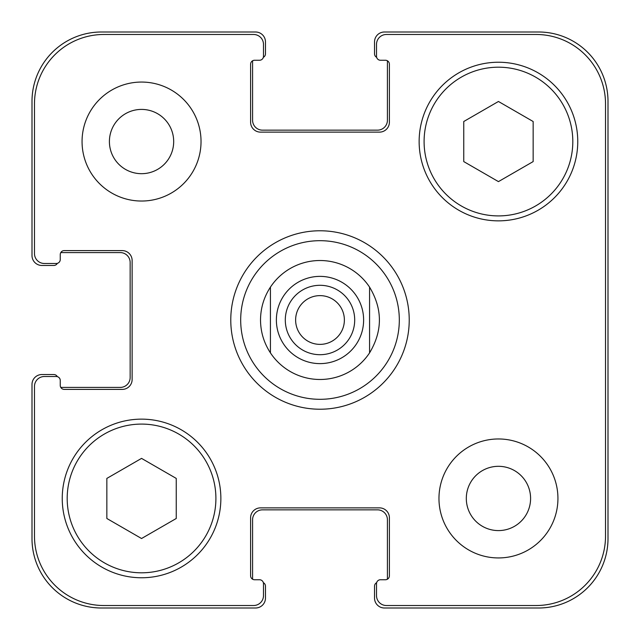 <?xml version="1.0" encoding="UTF-8"?>
<svg xmlns="http://www.w3.org/2000/svg" width="640" height="640" viewBox="0 0 640 640"><rect width="100%" height="100%" fill="white"/><g stroke="black" fill="none" stroke-linecap="round" stroke-linejoin="round"><path stroke-width="0.96" d="M295.624 320A24.376 24.376 0 0 0 320 344.376A24.376 24.376 0 0 0 344.376 320A24.376 24.376 0 0 0 320 295.624A24.376 24.376 0 0 0 295.624 320M354.696 320A34.696 34.696 0 0 1 302.648 350.048A34.696 34.696 0 0 1 302.648 289.952A34.696 34.696 0 0 1 354.696 320M369.568 287.12L369.568 352.88L369.568 287.12C382.672 309.04 382.672 330.96 369.568 352.88A59.48 59.48 0 0 1 270.432 352.88L270.432 287.12L270.432 352.88C263.912 342.888 260.608 331.928 260.52 320C260.608 308.072 263.912 297.112 270.432 287.12A59.48 59.48 0 0 1 369.568 287.12A59.48 59.48 0 0 0 270.432 287.12M270.432 352.88A59.48 59.48 0 0 0 369.568 352.88M240.688 320A79.312 79.312 0 0 0 359.656 388.688A79.312 79.312 0 0 0 359.656 251.312A79.312 79.312 0 0 0 240.688 320M230.776 320A89.224 89.224 0 0 1 364.616 242.728A89.224 89.224 0 0 1 364.616 397.272A89.224 89.224 0 0 1 230.776 320M605.52 103.88A69.4 69.4 0 0 0 536.12 34.48L386.424 34.48A9.912 9.912 0 0 0 376.512 44.392L376.512 56.288A3.968 3.968 0 0 0 380.472 60.256L385.432 60.256A3.968 3.968 0 0 1 389.4 64.224L389.4 122.216A9.912 9.912 0 0 1 379.48 132.128L260.52 132.128A9.912 9.912 0 0 1 250.6 122.216L250.6 64.224A3.968 3.968 0 0 1 254.568 60.256L259.528 60.256A3.968 3.968 0 0 0 263.488 56.288L263.488 44.392A9.912 9.912 0 0 0 253.576 34.48L103.88 34.48A69.4 69.4 0 0 0 34.48 103.88L34.48 253.576A9.912 9.912 0 0 0 44.392 263.488L56.288 263.488A3.968 3.968 0 0 0 60.256 259.528L60.256 254.568A3.968 3.968 0 0 1 64.224 250.6L122.216 250.6A9.912 9.912 0 0 1 132.128 260.52L132.128 379.48A9.912 9.912 0 0 1 122.216 389.4L64.224 389.4A3.968 3.968 0 0 1 60.256 385.432L60.256 380.472A3.968 3.968 0 0 0 56.288 376.512L44.392 376.512A9.912 9.912 0 0 0 34.48 386.424L34.48 536.12A69.4 69.4 0 0 0 103.88 605.52L253.576 605.52A9.912 9.912 0 0 0 263.488 595.608L263.488 583.712A3.968 3.968 0 0 0 259.528 579.744L254.568 579.744A3.968 3.968 0 0 1 250.6 575.776L250.6 517.784A9.912 9.912 0 0 1 260.52 507.872L379.48 507.872A9.912 9.912 0 0 1 389.4 517.784L389.4 575.776A3.968 3.968 0 0 1 385.432 579.744L380.472 579.744A3.968 3.968 0 0 0 376.512 583.712L376.512 595.608A9.912 9.912 0 0 0 386.424 605.52L536.12 605.52A69.4 69.4 0 0 0 605.52 536.12L605.52 103.88M557.936 498.448A59.48 59.48 0 0 1 468.712 549.968A59.48 59.48 0 0 1 468.712 446.936A59.48 59.48 0 0 1 557.936 498.448M201.032 141.552A59.48 59.48 0 0 1 111.808 193.064A59.48 59.48 0 0 1 111.808 90.032A59.48 59.48 0 0 1 201.032 141.552M577.76 141.552A79.312 79.312 0 0 1 458.792 210.232A79.312 79.312 0 0 1 458.792 72.864A79.312 79.312 0 0 1 577.76 141.552M220.864 498.448A79.312 79.312 0 0 1 101.896 567.136A79.312 79.312 0 0 1 101.896 429.768A79.312 79.312 0 0 1 220.864 498.448M176.248 518.488L141.552 538.52L106.848 518.488L106.848 478.416L141.552 458.384L176.248 478.416L176.248 518.488M533.152 161.584L498.448 181.616L463.752 161.584L463.752 121.512L498.448 101.48L533.152 121.512L533.152 161.584M215.904 498.448A74.352 74.352 0 0 0 104.368 434.056A74.352 74.352 0 0 0 104.368 562.84A74.352 74.352 0 0 0 215.904 498.448M572.808 141.552A74.352 74.352 0 0 0 461.272 77.16A74.352 74.352 0 0 0 461.272 205.944A74.352 74.352 0 0 0 572.808 141.552M109.408 141.552A32.144 32.144 0 0 0 157.616 169.384A32.144 32.144 0 0 0 157.616 113.712A32.144 32.144 0 0 0 109.408 141.552M466.312 498.448A32.144 32.144 0 0 0 514.52 526.288A32.144 32.144 0 0 0 514.52 470.616A32.144 32.144 0 0 0 466.312 498.448M376.648 57.32A3.968 3.968 0 0 1 374.528 53.808L374.528 41.912A9.912 9.912 0 0 1 384.44 32L538.6 32A69.4 69.4 0 0 1 608 101.4L608 538.6A69.4 69.4 0 0 1 538.6 608L384.44 608A9.912 9.912 0 0 1 374.528 598.088L374.528 586.192A3.968 3.968 0 0 1 376.648 582.68M254.568 60.256A3.968 3.968 0 0 0 252.72 60.712A3.968 3.968 0 0 0 252.584 61.744L252.584 120.232A9.912 9.912 0 0 0 262.496 130.152L377.504 130.152A9.912 9.912 0 0 0 387.416 120.232L387.416 61.744A3.968 3.968 0 0 0 387.28 60.712A3.968 3.968 0 0 0 385.432 60.256L380.472 60.256M387.28 579.288A3.968 3.968 0 0 0 387.416 578.256L387.416 519.768A9.912 9.912 0 0 0 377.504 509.848L262.496 509.848A9.912 9.912 0 0 0 252.584 519.768L252.584 578.256A3.968 3.968 0 0 0 252.72 579.288A3.968 3.968 0 0 0 254.568 579.744L259.528 579.744M57.32 263.352A3.968 3.968 0 0 1 53.808 265.472L41.912 265.472A9.912 9.912 0 0 1 32 255.56L32 101.4A69.4 69.4 0 0 1 101.4 32L255.56 32A9.912 9.912 0 0 1 265.472 41.912L265.472 53.808A3.968 3.968 0 0 1 263.352 57.32M263.352 582.68A3.968 3.968 0 0 1 265.472 586.192L265.472 598.088A9.912 9.912 0 0 1 255.56 608L101.4 608A69.4 69.4 0 0 1 32 538.6L32 384.44A9.912 9.912 0 0 1 41.912 374.528L53.808 374.528A3.968 3.968 0 0 1 57.32 376.648M60.256 385.432A3.968 3.968 0 0 0 60.712 387.28A3.968 3.968 0 0 0 61.744 387.416L120.232 387.416A9.912 9.912 0 0 0 130.152 377.504L130.152 262.496A9.912 9.912 0 0 0 120.232 252.584L61.744 252.584A3.968 3.968 0 0 0 60.712 252.72A3.968 3.968 0 0 0 60.256 254.568L60.256 259.528M356.352 344.112A43.624 43.624 0 0 0 332.592 278.232A43.624 43.624 0 0 0 276.376 320A43.624 43.624 0 0 0 356.352 344.112"/></g></svg>
